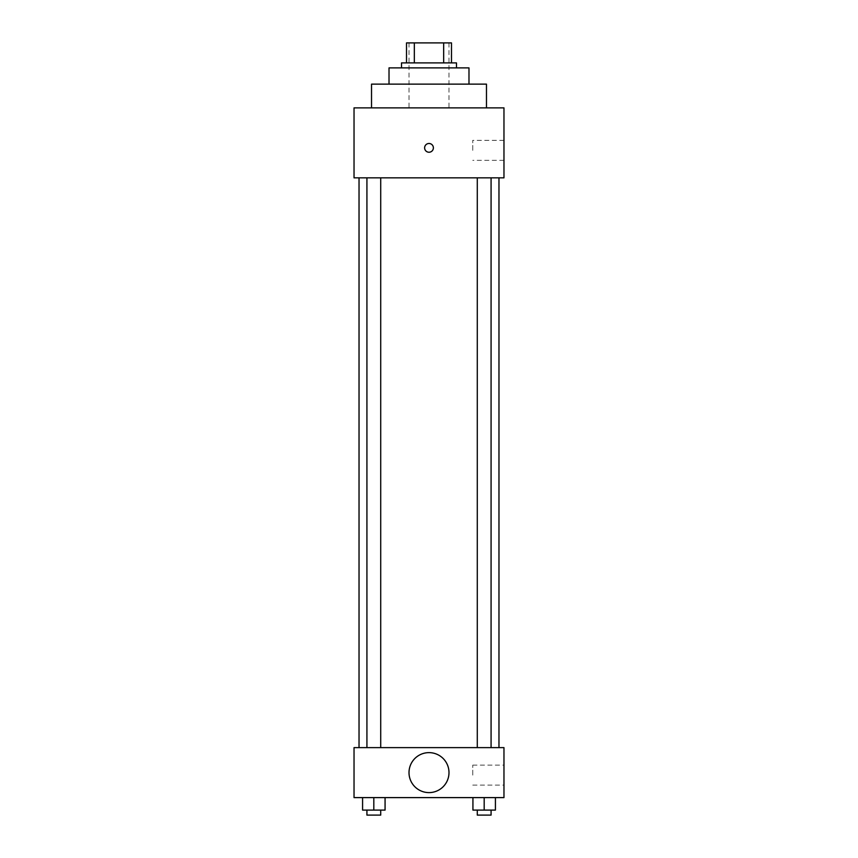 <?xml version="1.0" encoding="UTF-8"?>
<svg xmlns="http://www.w3.org/2000/svg" width="858" height="858" viewBox="0 0 858 858"><rect width="100%" height="100%" fill="white"/><g stroke="black" fill="none" stroke-linecap="round" stroke-linejoin="round"><path stroke-width="0.64" stroke-dasharray="4.29 3.22" d="M429 107.872L371.525 107.872L429 107.872M429 42.9L409.009 42.9L429 42.9M443.661 62.891L443.661 42.9L451.49 42.9L451.49 62.891L414.339 62.891L451.49 62.891M443.661 42.9L406.51 42.9M414.339 62.891L406.51 62.891L414.339 62.891L414.339 42.9M456.488 62.891L401.512 62.891M401.512 67.889L456.488 67.889L401.512 67.889M468.983 67.889L389.017 67.889M389.017 84.138L468.983 84.138L389.017 84.138M486.475 84.138L371.525 84.138M503.968 107.872L354.032 107.872L354.032 177.853L503.968 177.853L503.968 107.872M354.032 152.231L354.032 143.49L354.032 152.231M477.284 177.853L491.076 177.853L477.284 177.853L491.076 177.853L477.284 177.853L477.284 747.629L491.076 747.629L477.284 747.629M366.924 177.853L380.716 177.853L366.924 177.853L380.716 177.853L366.924 177.853L366.924 747.629L380.716 747.629L366.924 747.629M359.03 177.853L498.97 177.853L359.03 177.853M503.968 150.354L503.968 160.349L503.968 150.354M433.376 147.855A4.376 4.376 0 0 0 426.812 144.069A4.376 4.376 0 0 0 426.812 151.651A4.376 4.376 0 0 0 433.376 147.855A4.376 4.376 0 0 1 426.812 151.651A4.376 4.376 0 0 1 426.812 144.069A4.376 4.376 0 0 1 433.376 147.855M472.747 150.354L472.747 140.358L472.747 150.354M424.624 147.855A4.376 4.376 0 0 0 431.188 151.651A4.376 4.376 0 0 0 431.188 144.069A4.376 4.376 0 0 0 424.624 147.855M359.03 747.629L498.97 747.629L359.03 747.629M503.968 747.629L354.032 747.629L354.032 797.608L503.968 797.608L503.968 747.629M354.032 782.614L354.032 778.238L354.032 782.614M495.42 810.102L484.18 810.102L495.42 810.102L495.42 797.608L472.93 797.608L495.42 797.608L472.93 797.608L495.42 797.608L472.93 797.608L495.42 797.608L472.93 797.608L495.42 797.608L495.42 810.102L472.93 810.102L472.93 797.608L472.93 810.102L491.076 810.102L484.18 810.102L484.18 797.608L484.18 810.102L472.93 810.102L472.93 797.608M385.07 810.102L373.82 810.102L385.07 810.102L385.07 797.608L362.58 797.608L385.07 797.608L362.58 797.608L385.07 797.608L362.58 797.608L385.07 797.608L362.58 797.608L385.07 797.608L385.07 810.102L362.58 810.102L362.58 797.608L362.58 810.102L380.716 810.102L373.82 810.102L373.82 797.608L373.82 810.102L362.58 810.102L362.58 797.608M503.968 775.117L503.968 765.121L503.968 775.117M429 752.627A19.991 19.991 0 0 0 411.69 782.614A19.991 19.991 0 0 0 446.31 782.614A19.991 19.991 0 0 0 429 752.627A19.991 19.991 0 0 0 411.69 782.614A19.991 19.991 0 0 0 446.31 782.614A19.991 19.991 0 0 0 429 752.627M429 792.61A19.991 19.991 0 0 1 411.69 762.623A19.991 19.991 0 0 1 446.31 762.623A19.991 19.991 0 0 1 429 792.61M472.747 775.117L472.747 765.121L472.747 775.117M477.284 810.102L477.284 815.1L491.076 815.1L477.284 815.1L491.076 815.1L491.076 810.102L477.284 810.102L491.076 810.102M484.18 810.102L484.18 797.608M366.924 810.102L366.924 815.1L380.716 815.1L366.924 815.1L380.716 815.1L380.716 810.102L366.924 810.102L380.716 810.102M373.82 810.102L373.82 797.608M409.009 42.9L409.009 107.872M448.991 42.9L448.991 107.872M503.968 140.358L472.747 140.358M503.968 160.349L472.747 160.349M380.716 747.629L380.716 177.853M491.076 747.629L491.076 177.853M472.747 785.113L503.968 785.113M472.747 765.121L503.968 765.121"/><path stroke-width="1.29" d="M414.339 62.891L414.339 42.9L406.51 42.9L406.51 62.891L406.51 42.9M414.339 42.9L451.49 42.9L451.49 62.891M443.661 62.891L443.661 42.9M401.512 67.889L401.512 62.891L456.488 62.891L456.488 67.889M389.017 84.138L389.017 67.889L468.983 67.889L468.983 84.138M371.525 107.872L371.525 84.138L486.475 84.138L486.475 107.872M354.032 107.872L503.968 107.872L503.968 177.853L354.032 177.853L354.032 107.872M424.624 147.855A4.376 4.376 0 0 1 431.188 144.069A4.376 4.376 0 0 1 431.188 151.651A4.376 4.376 0 0 1 424.624 147.855M359.03 747.629L359.03 177.853M477.284 177.853L477.284 747.629M366.924 747.629L366.924 177.853M354.032 747.629L503.968 747.629L503.968 797.608L354.032 797.608L354.032 747.629M429 792.61A19.991 19.991 0 0 1 411.69 762.623A19.991 19.991 0 0 1 446.31 762.623A19.991 19.991 0 0 1 429 792.61M472.93 797.608L472.93 810.102L495.42 810.102L495.42 797.608L495.42 810.102M484.18 810.102L484.18 797.608M491.076 810.102L491.076 815.1L477.284 815.1L477.284 810.102M362.58 797.608L362.58 810.102L385.07 810.102L385.07 797.608L385.07 810.102M373.82 810.102L373.82 797.608M380.716 810.102L380.716 815.1L366.924 815.1L366.924 810.102M498.97 747.629L498.97 177.853M491.076 177.853L491.076 747.629M380.716 747.629L380.716 177.853"/></g></svg>
